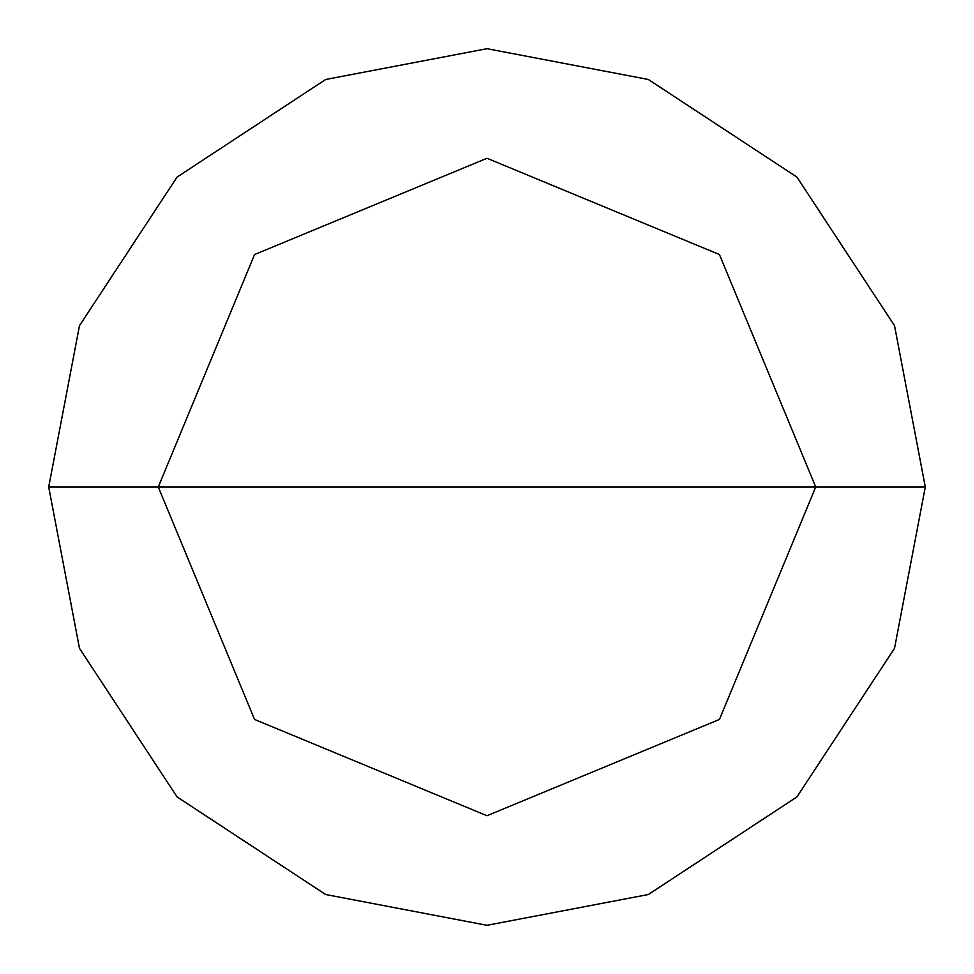 <?xml version="1.0" encoding="UTF-8"?>
<svg xmlns="http://www.w3.org/2000/svg" width="974" height="974" viewBox="0 0 974 974"><rect width="100%" height="100%" fill="white"/><g stroke="black" fill="none" stroke-linecap="round" stroke-linejoin="round"><path stroke-width="1.46" d="M158.275 487L254.555 254.555L487 158.275L719.445 254.555L815.725 487L158.275 487L254.555 719.445L487 815.725L719.445 719.445L815.725 487L925.3 487L894.522 648.331L796.927 796.927L648.331 894.522L487 925.3L325.669 894.522L177.073 796.927L79.478 648.331L48.7 487L79.478 648.331L177.073 796.927L325.669 894.522L487 925.3L648.331 894.522L796.927 796.927L894.522 648.331L925.3 487L894.522 325.669L796.927 177.073L648.331 79.478L487 48.7L325.669 79.478L177.073 177.073L79.478 325.669L48.7 487L815.725 487L719.445 719.445L487 815.725L254.555 719.445L158.275 487L48.7 487L79.478 325.669L177.073 177.073L325.669 79.478L487 48.7L648.331 79.478L796.927 177.073L894.522 325.669L925.3 487L815.725 487L719.445 254.555L487 158.275L254.555 254.555L158.275 487"/></g></svg>
